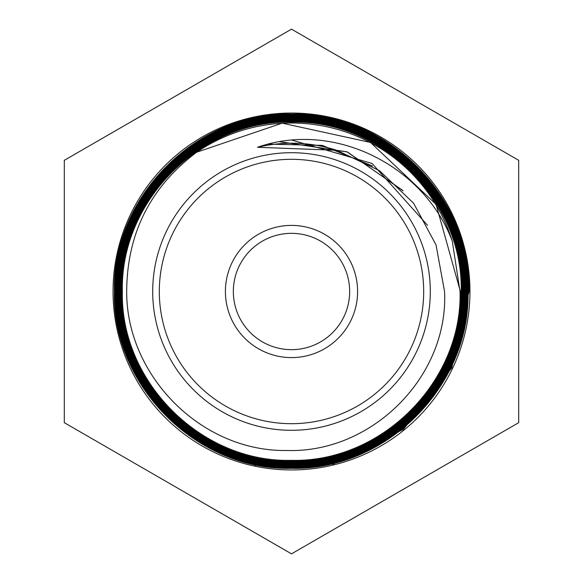 <?xml version="1.0" encoding="UTF-8"?>
<svg xmlns="http://www.w3.org/2000/svg" width="583" height="583" viewBox="0 0 583 583"><rect width="100%" height="100%" fill="white"/><g stroke="black" fill="none" stroke-linecap="round" stroke-linejoin="round"><path stroke-width="0.87" d="M518.702 291.5L518.702 160.325L291.5 29.15L64.298 160.325L64.298 422.675L291.5 553.85L518.702 422.675L518.702 291.5M469.956 291.5A178.456 178.456 0 0 0 291.5 113.044A178.456 178.456 0 0 0 113.044 291.5A178.456 178.456 0 0 0 291.5 469.956A178.456 178.456 0 0 0 469.956 291.5M468.054 291.5C470.437 197.426 385.902 112.811 291.777 115.23C197.491 112.745 113.007 197.338 115.514 291.5C113.24 385.421 197.346 469.585 291.362 467.194C385.108 469.665 469.49 385.29 466.91 291.5C469.198 197.834 385.29 114.035 291.74 116.374C198.162 113.969 114.181 197.805 116.666 291.5C114.275 384.634 198.045 468.455 291.194 466.05C384.598 468.506 468.222 384.809 465.766 291.5C468.025 198.533 384.765 115.142 291.653 117.518C198.796 115.062 115.237 198.643 117.802 291.5C115.551 384.255 198.621 467.231 291.296 464.906C383.898 467.296 467.092 384.255 464.622 291.5C466.961 199.24 384.051 116.308 291.813 118.662C199.342 116.243 116.52 199.073 118.947 291.5C116.673 383.476 199.189 466.138 291.303 463.769C383.315 466.203 465.992 383.468 463.478 291.5C465.693 199.663 383.497 117.496 291.668 119.806C200.027 117.423 117.598 199.75 120.091 291.5C117.795 382.907 199.867 464.935 291.209 462.625C382.74 464.986 464.731 383.06 462.334 291.5C464.622 200.472 382.856 118.604 291.755 120.951C200.567 118.531 118.779 200.421 121.235 291.5C119.034 382.375 200.414 463.784 291.354 461.474C382.062 463.857 463.682 382.266 461.189 291.5C463.419 200.916 382.222 119.828 291.755 122.095C201.215 119.755 119.981 200.858 122.379 291.5C120.083 381.581 201.084 462.654 291.201 460.337C381.552 462.705 462.436 381.741 460.045 291.5L452.248 241.005A168.494 168.494 0 0 0 196.668 152.229L282.172 123.166L370.496 142.456L436.091 204.422L460.388 291.5C462.8 381.88 381.719 463.055 291.223 460.672C200.887 462.989 119.763 381.778 122.044 291.5C119.653 200.683 201.026 119.413 291.762 121.76C382.382 119.471 463.776 200.771 461.525 291.5C464.017 382.463 382.244 464.185 291.347 461.809C200.231 464.104 118.713 382.579 120.907 291.5C118.436 200.268 200.406 118.196 291.733 120.623C383.038 118.269 464.95 200.297 462.662 291.5C465.059 383.228 382.914 465.321 291.209 462.946C199.699 465.263 117.46 383.067 119.77 291.5C117.27 199.561 199.867 117.096 291.675 119.486C383.665 117.176 466.014 199.488 463.798 291.5C466.313 383.636 383.483 466.524 291.311 464.083C199.022 466.458 116.352 383.65 118.633 291.5C116.192 198.905 199.167 115.922 291.813 118.349C384.212 115.988 467.282 199.073 464.935 291.5C467.42 384.416 384.066 467.617 291.303 465.219C198.446 467.551 115.237 384.416 117.496 291.5C114.931 198.475 198.628 114.749 291.653 117.212C384.926 114.829 468.346 198.38 466.072 291.5C468.535 384.977 384.758 468.819 291.187 466.356C197.885 468.761 113.969 384.802 116.36 291.5C113.874 197.637 198.001 113.67 291.726 116.075C385.458 113.736 469.497 197.666 467.209 291.5C469.803 385.436 385.261 469.978 291.362 467.493C197.178 469.898 112.934 385.567 115.223 291.5C112.716 197.083 197.433 112.351 291.974 114.931C386.289 112.657 470.824 197.316 468.513 291.5L451.417 367.698L403.29 429.073L333.527 463.842L255.099 465.329L333.367 464.083L403.392 429.38L451.774 367.88L469.024 291.5C471.501 196.821 386.376 111.564 291.668 114.093C196.799 111.652 111.849 196.77 114.377 291.5C112.009 385.939 196.704 470.707 291.34 468.338C385.851 470.721 470.532 386.077 468.054 291.5M452.248 241.005C423.928 165.9 334.569 120.251 257.511 147.28C284.212 140.984 310.601 141.982 336.675 150.276L379.402 170.593L413.631 203.248L436.04 244.947L444.552 291.5C448.735 376.793 371.706 453.355 286.836 450.477C201.835 451.942 126.394 376.246 126.679 291.5C127.014 233.535 150.341 187.114 196.668 152.229M430.298 291.5A138.798 138.798 0 0 0 291.5 152.702A138.798 138.798 0 0 0 152.702 291.5A138.798 138.798 0 0 0 291.5 430.298A138.798 138.798 0 0 0 430.298 291.5M423.688 291.5A132.188 132.188 0 0 0 291.5 159.312A132.188 132.188 0 0 0 159.312 291.5A132.188 132.188 0 0 0 291.5 423.688A132.188 132.188 0 0 0 423.688 291.5M225.402 291.5A66.098 66.098 0 0 0 291.5 357.598A66.098 66.098 0 0 0 357.598 291.5A66.098 66.098 0 0 0 291.5 225.402A66.098 66.098 0 0 0 225.402 291.5M233.338 291.5A58.162 58.162 0 0 0 291.5 349.662A58.162 58.162 0 0 0 349.662 291.5A58.162 58.162 0 0 0 291.5 233.338A58.162 58.162 0 0 0 233.338 291.5M268.348 144.154L322.144 145.393L371.969 165.791M279.935 141.771L346.958 151.828L402.613 190.328M257.511 147.28L336.726 150.29M268.442 144.125L322.406 145.444L372.34 166.017M280.131 141.735L347.402 151.981L403.115 190.867M292.375 140.248L372.049 163.451L427.558 225.293"/></g></svg>
